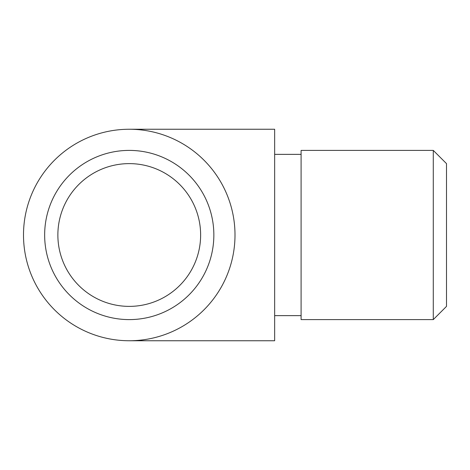 <?xml version="1.0" encoding="UTF-8"?>
<svg xmlns="http://www.w3.org/2000/svg" width="470" height="470" viewBox="0 0 470 470"><rect width="100%" height="100%" fill="white"/><g stroke="black" fill="none" stroke-linecap="round" stroke-linejoin="round"><path stroke-width="0.7" d="M235 235A105.75 105.75 0 0 1 129.25 340.75A105.75 105.75 0 0 1 23.5 235A105.75 105.75 0 0 1 129.25 129.25A105.75 105.75 0 0 1 235 235M129.25 129.25L274.656 129.25L274.656 340.75L129.25 340.75M433.281 150.4L301.094 150.4L301.094 319.6L433.281 319.6L433.281 150.4L446.5 163.619L446.5 306.381L433.281 319.6M213.85 235A84.6 84.6 0 0 1 129.25 319.6A84.6 84.6 0 0 1 44.65 235A84.6 84.6 0 0 1 129.25 150.4A84.6 84.6 0 0 1 213.85 235M200.631 235A71.381 71.381 0 0 1 129.25 306.381A71.381 71.381 0 0 1 57.869 235A71.381 71.381 0 0 1 129.25 163.619A71.381 71.381 0 0 1 200.631 235M274.656 315.634L301.094 315.634M274.656 154.366L301.094 154.366"/></g></svg>
